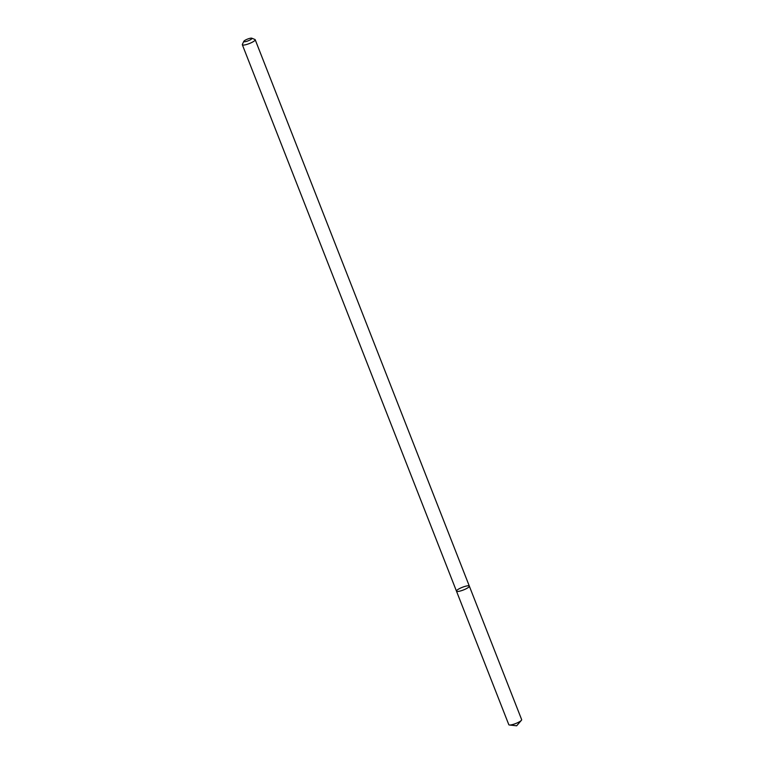 <?xml version="1.0" encoding="UTF-8"?>
<svg xmlns="http://www.w3.org/2000/svg" width="764" height="764" viewBox="0 0 764 764"><rect width="100%" height="100%" fill="white"/><g stroke="black" fill="none" stroke-linecap="round" stroke-linejoin="round"><path stroke-width="1.15" d="M469.325 586.112A6.905 1.432 158.6 0 1 463.423 589.97A6.905 1.432 158.6 0 1 456.471 591.145A6.905 1.432 158.6 0 1 457.168 590.056A6.905 1.432 158.6 0 1 464.168 586.647A6.905 1.432 158.6 0 1 469.325 586.112A6.905 1.432 158.6 0 1 463.423 589.97A6.905 1.432 158.6 0 1 456.471 591.145L508.805 724.692A6.905 1.432 158.6 0 0 509.445 725.007A6.905 1.432 158.6 0 0 515.757 723.508A6.905 1.432 158.6 0 0 521.401 720.318A6.905 1.432 158.6 0 0 521.659 719.65L255.195 39.718A6.905 1.432 158.6 0 1 249.293 43.567A6.905 1.432 158.6 0 1 242.341 44.751A6.905 1.432 158.6 0 1 242.379 44.407L243.802 41.332A4.393 0.917 158.6 0 1 244.222 40.855A4.393 0.917 158.6 0 1 248.243 38.83A4.393 0.917 158.6 0 1 251.795 38.2A4.393 0.917 158.6 0 1 248.204 40.798A4.393 0.917 158.6 0 1 243.802 41.332M251.795 38.2L254.937 39.489A6.905 1.432 158.6 0 1 255.195 39.718M242.341 44.751L456.471 591.145M509.445 725.007L516.655 725.8L521.401 720.318"/></g></svg>
